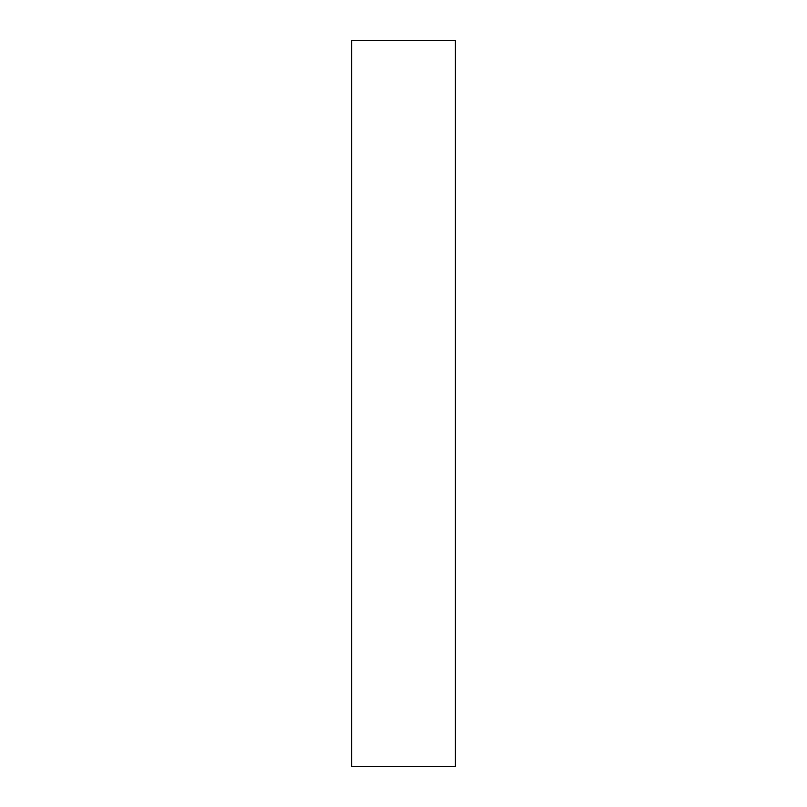 <?xml version="1.0" encoding="UTF-8"?>
<svg xmlns="http://www.w3.org/2000/svg" width="807" height="807" viewBox="0 0 807 807"><rect width="100%" height="100%" fill="white"/><g stroke="black" fill="none" stroke-linecap="round" stroke-linejoin="round"><path stroke-width="1.21" d="M455.38 403.5L455.38 40.35L351.62 40.35L351.62 766.65L455.38 766.65L455.38 403.5"/></g></svg>
